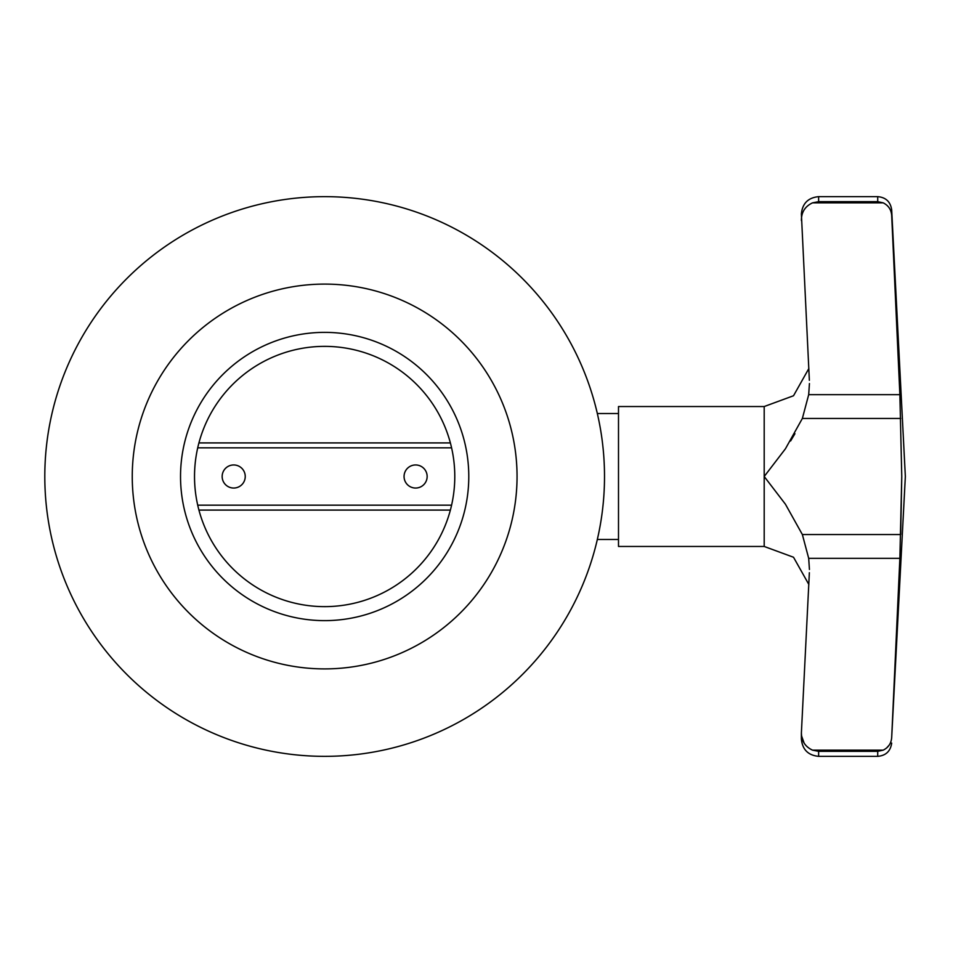 <?xml version="1.0" encoding="UTF-8"?>
<svg xmlns="http://www.w3.org/2000/svg" width="953" height="953" viewBox="0 0 953 953"><rect width="100%" height="100%" fill="white"/><g stroke="black" fill="none" stroke-linecap="round" stroke-linejoin="round"><path stroke-width="1.43" d="M597.174 412.828L597.328 413.531L618.497 413.531M618.497 539.469L597.328 539.469L597.174 540.172L598.329 534.967M324.651 196.652A279.848 279.848 0 0 1 604.512 476.5A279.848 279.848 0 0 1 324.651 756.348A279.848 279.848 0 0 1 44.803 476.5A279.848 279.848 0 0 1 324.651 196.652M464.468 511.487L464.814 510.081M464.814 442.919L464.468 441.513M324.651 284.101A192.399 192.399 0 0 1 517.05 476.5A192.399 192.399 0 0 1 324.651 668.899A192.399 192.399 0 0 1 132.253 476.5A192.399 192.399 0 0 1 324.651 284.101M324.651 606.632A130.132 130.132 0 0 1 194.519 476.5A130.132 130.132 0 0 1 324.651 346.368A130.132 130.132 0 0 1 454.784 476.5A130.132 130.132 0 0 1 324.651 606.632M324.651 332.371A144.129 144.129 0 0 0 180.534 476.5A144.129 144.129 0 0 0 324.651 620.629A144.129 144.129 0 0 0 468.781 476.5A144.129 144.129 0 0 0 324.651 332.371M901.764 476.5L900.692 534.55L802.366 534.55L785.427 504.208L764.199 476.5L785.427 448.792L802.366 418.45L808.692 394.661L899.87 394.661L891.686 215.461L899.87 394.661L901.764 476.5L899.87 558.339L891.686 737.539L899.87 558.339L808.692 558.339L802.366 534.55L808.692 558.339L809.431 569.441M764.199 406.538L618.497 406.538L618.497 546.462L764.199 546.462L764.199 406.538L793.515 395.757L808.847 368.525M883.157 202.834L877.713 201.667L818.627 201.667L812.552 202.834L883.157 202.834C888.375 205.419 891.222 209.624 891.686 215.461L891.686 209.922C890.531 201.81 885.873 197.378 877.713 196.652L877.713 201.667M809.359 380.295L801.378 213.889C802.414 203.418 808.156 197.664 818.627 196.652L818.627 201.667M794.933 433.722L790.585 441.001M886.588 748.022L889.22 745.067M801.544 735.823L804.106 743.078M891.686 209.922L905.35 476.5L891.686 737.539C891.234 743.352 888.387 747.569 883.157 750.166L812.552 750.166C805.047 746.664 801.33 740.755 801.413 732.428L809.359 572.705M891.686 743.078C890.531 751.19 885.873 755.622 877.713 756.348L877.713 751.333L818.627 751.333L877.713 751.333L883.157 750.166M801.39 733.417L801.413 732.428M809.431 383.559L808.692 394.661L802.366 418.45L900.692 418.45M801.413 220.572C801.318 212.269 805.035 206.36 812.552 202.834M801.378 733.417L801.378 739.111C802.414 749.582 808.156 755.336 818.627 756.348L818.627 751.333L812.552 750.166M222.156 476.5A11.543 11.543 0 0 1 233.699 464.957A11.543 11.543 0 0 1 245.243 476.5A11.543 11.543 0 0 1 233.699 488.043A11.543 11.543 0 0 1 222.156 476.5M404.06 476.5A11.543 11.543 0 0 1 415.603 464.957A11.543 11.543 0 0 1 427.147 476.5A11.543 11.543 0 0 1 415.603 488.043A11.543 11.543 0 0 1 404.06 476.5M451.591 505.173L197.724 505.173M197.724 447.827L451.591 447.827M818.627 196.652L877.713 196.652M801.413 214.842L801.378 213.889M764.199 546.462L793.515 557.243L808.847 584.475M801.413 738.158L801.378 739.111M818.627 756.348L877.713 756.348M198.927 510.081L450.376 510.081M198.927 442.919L450.376 442.919"/></g></svg>
